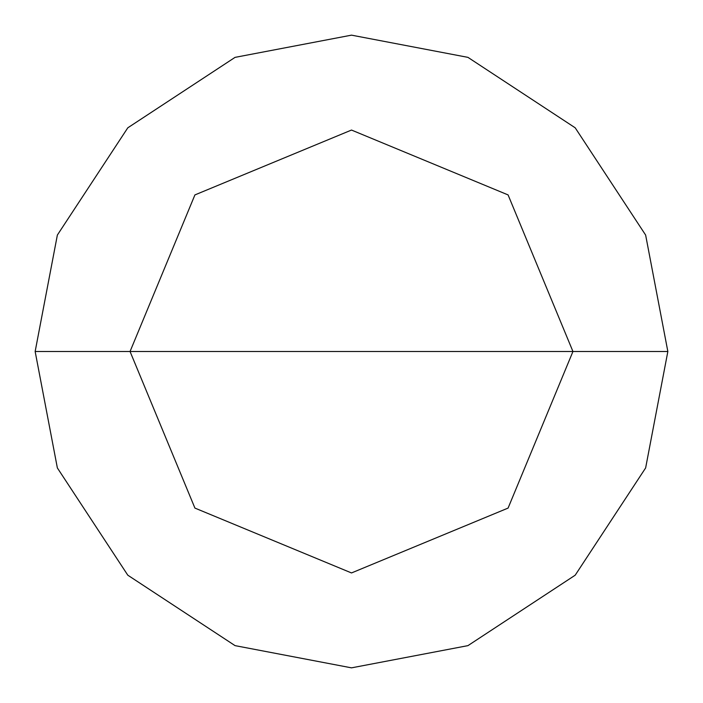 <?xml version="1.0" encoding="UTF-8"?>
<svg xmlns="http://www.w3.org/2000/svg" width="703" height="703" viewBox="0 0 703 703"><rect width="100%" height="100%" fill="white"/><g stroke="black" fill="none" stroke-linecap="round" stroke-linejoin="round"><path stroke-width="1.05" d="M351.5 351.5L572.945 351.5L508.084 508.084L351.5 572.945L194.916 508.084L130.055 351.5L667.85 351.5L645.635 235.057L575.195 127.805L467.943 57.365L351.5 35.15L235.057 57.365L127.805 127.805L57.365 235.057L35.15 351.5L130.055 351.5L194.916 194.916L351.5 130.055L508.084 194.916L572.945 351.5L508.084 194.916L351.5 130.055L194.916 194.916L130.055 351.5L351.5 351.5M667.85 351.5L645.635 235.057L575.195 127.805L467.943 57.365L351.5 35.15L235.057 57.365L127.805 127.805L57.365 235.057L35.15 351.5L130.055 351.5L194.916 508.084L351.5 572.945L508.084 508.084L572.945 351.5L667.85 351.5L645.635 467.943L575.195 575.195L467.943 645.635L351.5 667.85L235.057 645.635L127.805 575.195L57.365 467.943L35.15 351.5L57.365 467.943L127.805 575.195L235.057 645.635L351.5 667.85L467.943 645.635L575.195 575.195L645.635 467.943L667.85 351.5"/></g></svg>
